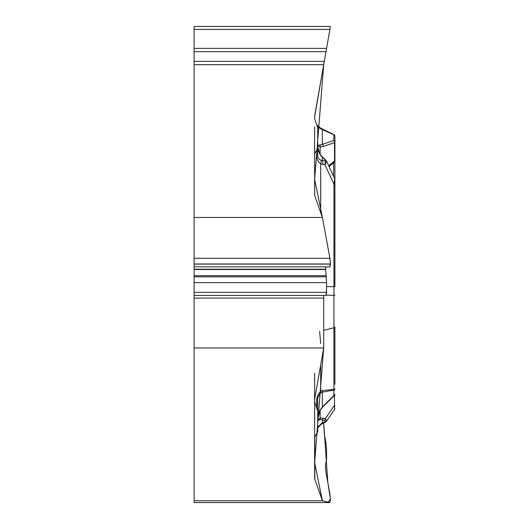 <?xml version="1.0" encoding="UTF-8"?>
<svg xmlns="http://www.w3.org/2000/svg" width="529" height="529" viewBox="0 0 529 529"><rect width="100%" height="100%" fill="white"/><g stroke="black" fill="none" stroke-linecap="round" stroke-linejoin="round"><path stroke-width="0.79" d="M316.712 408.15L314.636 401.888L314.808 398.37L323.695 347.95L194.103 347.95L194.103 500.745L322.406 500.745L314.808 479.201A10.99 5.495 0 0 1 314.636 478.249L314.636 437.245L317.731 431.644L317.731 411.218L317.731 419.451L318.18 415.034L319.992 410.187L322.359 406.9L322.359 392.121L321.11 392.544C318.266 395.553 317.142 398.674 317.731 401.914L317.731 411.218L316.712 408.15L316.712 403.448C316.124 398.945 317.446 394.813 320.693 391.05L321.11 392.544M314.636 116.883L323.695 64.67L194.103 64.67L194.103 217.472L322.406 217.472L314.808 195.922A10.99 5.495 180 0 1 314.636 194.97L314.636 153.965L317.731 148.365L317.731 145.475L322.359 144.384L322.359 129.612L321.11 128.99C318.266 127.172 317.142 126.828 317.731 127.945L317.731 154.699L316.745 154.594L316.745 150.15M329.884 266.854L330.407 262.814L329.468 255.844L322.406 217.472L314.636 179.357L323.695 64.67L325.99 51.683L314.808 115.091L314.636 118.608L317.731 127.945M314.636 373.256L314.636 400.281M314.636 401.888L314.636 437.245M316.712 403.448A5.151 2.579 0 0 0 317.731 401.914M194.103 500.745L194.103 502.543L329.917 502.543L322.406 500.745M323.695 347.95L323.695 298.091L323.695 347.95L314.636 462.637L322.406 500.745L328.125 502.12L330.427 498.946L327.861 482.792L323.695 422.982L324.277 433.833L325.99 443.117L326.565 449.498L326.565 459.185L325.388 465.917L326.003 472.721L329.917 493.967L330.433 499.674L329.951 502.55M317.731 154.699C317.704 157.629 318.822 159.467 321.077 160.227L322.359 160.446L322.359 157.298L319.992 154.455L317.731 146.798L317.731 148.365M317.731 428.669C317.704 427.558 318.822 425.944 321.077 423.822L322.359 422.955L322.359 419.808L319.992 419.477L317.731 420.773L317.731 411.218M334.897 384.352L334.897 359.277M323.695 330.288L333.938 327.788A1.719 0.86 0 0 0 334.897 327.021L334.897 369.95M334.897 196.431L334.897 286.692L333.951 286.639L333.951 184.218L334.738 178.815L326.486 161.001M317.731 420.773L320.138 418.082L323.087 418.108L325.309 418.67L326.658 420.529L326.419 421.322M326.3 295.083L333.938 295.374L333.938 389.476A1.719 0.86 0 0 0 334.897 388.709A1.719 1.488 180 0 1 333.773 390.104L322.359 392.121L322.816 390.409L333.938 389.476L333.773 395.778L322.359 406.9A1.719 0.972 -134.3 0 0 322.974 406.735L320.263 410.035A1.719 0.688 -146.8 0 1 319.992 410.187M321.077 423.822A5.151 0.549 57.5 0 1 321.143 424.364L322.895 423.379A5.151 0.615 63.5 0 1 322.359 422.955L325.699 421.296A1.719 1.494 -2.1 0 0 326.658 420.529M334.612 409.439L334.5 405.346A1.719 0.476 0 0 1 334.897 405.65M325.639 422.003L325.699 421.296L324.581 420.37A1.719 1.289 -75.8 0 0 325.309 418.67L334.5 405.346L334.5 395.487M324.581 420.37L322.359 419.808A1.719 1.289 -75.8 0 0 323.087 418.108M319.992 419.477A1.719 1.349 -106.8 0 0 320.138 418.082L320.138 410.226M317.136 125.545L320.693 128.17L333.938 134.637A1.719 1.719 0 0 1 334.897 136.178L334.897 184.271L333.951 184.218L324.932 164.744L325.699 160.882A1.719 1.481 -2.1 0 1 326.658 161.636L324.932 164.744L320.693 163.864C317.863 161.748 316.547 158.654 316.745 154.594M317.539 126.021L316.719 124.877L320.693 128.17L321.11 128.99M314.636 126.788L314.636 153.965M330.433 26.45L329.917 29.393L330.433 26.45L194.103 26.45L330.433 26.45M326.003 51.578L329.917 29.393L194.103 29.393L194.103 48.39L326.565 48.39L326.082 51.121M194.103 48.39L194.103 51.683L325.99 51.683L326.565 48.39M334.897 198.56L334.897 136.178A1.719 1.488 180 0 0 333.773 134.783L322.359 129.612L322.816 129.208M334.302 162.191L334.5 160.909A1.719 1.19 0 0 0 334.897 160.142M322.492 129.05L333.938 134.637L333.773 140.456A1.719 1.342 -109 0 1 334.5 142.625L323.087 146.553A1.719 1.342 -109 0 0 322.359 144.384L333.773 140.456A1.719 1.488 180 0 1 334.5 142.625L334.5 160.909L328.707 165.795M329.951 266.854L330.433 263.984L329.917 258.278L322.406 217.472M326.023 295.42L326.565 292.332L326.565 282.645L325.533 266.854L326.572 282.85L326.565 290.527L325.976 295.42M194.103 217.472L194.103 298.091L323.695 298.091L323.94 295.42L323.695 297.926M320.693 364.997L320.693 391.05L322.816 390.409M323.087 146.553L320.138 147.029L317.731 145.475M334.897 294.99A1.719 0.423 -0 0 1 333.938 295.374L333.951 286.639L326.565 286.632M321.077 160.227A5.151 2.109 113.2 0 1 320.693 163.864L320.693 212.612M326.658 161.636L325.13 159.368A1.719 0.886 -48.5 0 0 324.581 159.255L325.699 160.882L322.359 160.446A5.151 2.281 97.5 0 1 322.915 164.473M324.581 159.255L322.359 157.298A1.719 0.886 -48.5 0 1 322.908 157.411L325.13 159.368M319.992 154.455A1.719 0.41 -37.6 0 1 320.184 154.501L322.908 157.411M320.138 154.442L320.138 147.029A1.719 1.488 -85.9 0 0 319.992 145.171M194.103 51.683L194.103 64.67M194.103 26.45L194.103 29.393M194.103 502.543L329.937 502.55M194.103 266.854L329.917 266.854L194.103 266.854M194.103 295.42L325.99 295.42L194.103 295.42M194.103 298.091L194.103 347.95M320.693 343.5L319.615 331.326M194.103 61.377L324.277 61.377L330.347 26.959L326.201 50.46M314.808 436.121L314.808 479.201M334.004 395.89A1.719 1.719 0 0 0 334.897 394.383A1.719 1.488 180 0 1 333.773 395.778M333.627 176.415L333.627 162.747M320.138 154.779L321.711 156.604M194.103 269.208L325.388 269.208M194.103 269.499L325.388 269.499M194.103 258.278L329.917 258.278M194.103 263.984L330.433 263.984M194.103 264.09L330.433 264.09M194.103 275.695L325.897 275.695M194.103 276.839L326.082 276.839M194.103 282.645L326.565 282.645M194.103 292.332L326.565 292.332M317.724 428.801C317.493 428.265 318.637 426.791 321.143 424.364M334.599 409.466L326.453 421.269M325.533 422.063L322.895 423.379M334.612 409.413L334.897 408.481M325.791 421.917L326.254 421.527M334.381 395.613L322.974 406.735M320.263 410.035L317.744 418.756M334.652 161.907L329.071 166.582M334.282 162.224L334.897 160.902M334.738 178.835L334.897 179.549M317.797 148.166C317.38 148.431 318.18 150.547 320.184 154.501"/></g></svg>
